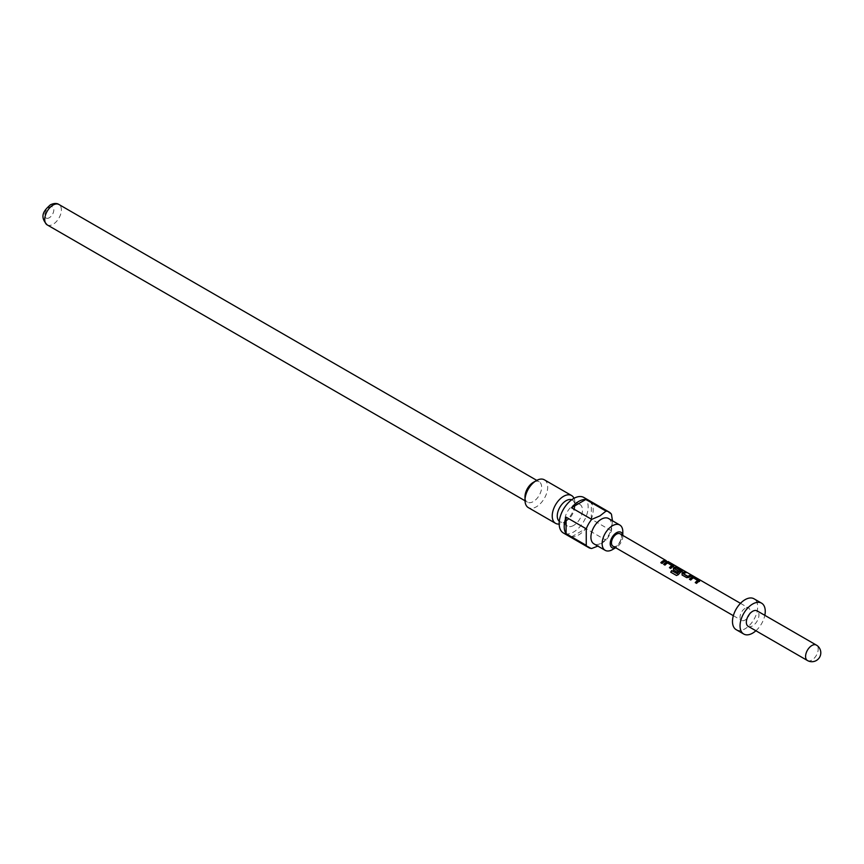 <?xml version="1.0" encoding="UTF-8"?>
<svg xmlns="http://www.w3.org/2000/svg" width="864" height="864" viewBox="0 0 864 864"><rect width="100%" height="100%" fill="white"/><g stroke="black" fill="none" stroke-linecap="round" stroke-linejoin="round"><path stroke-width="0.65" stroke-dasharray="4.32 3.24" d="M665.788 560.704L667.321 561.557M698.036 580.781L693.587 578.21A6.772 3.91 120 0 0 692.885 578.556A6.772 3.91 120 0 0 690.887 580.219L690.779 580.014M699.57 581.17L699.527 581.483A6.772 3.91 120 0 0 698.663 581.893A6.772 3.91 120 0 0 696.665 583.556L696.557 583.351M689.645 579.355A6.772 3.91 120 0 0 689.558 579.452L690.887 580.219M685.822 572.692L686.264 572.94A6.772 3.91 120 0 0 684.277 573.588A6.772 3.91 120 0 0 683.564 574.063L683.521 573.804M691.6 576.029L692.042 576.277A6.772 3.91 120 0 0 690.055 576.925A6.772 3.91 120 0 0 689.18 577.53L689.126 577.271M680.692 570.769L676.231 568.199A6.772 3.91 120 0 0 675.529 568.544A6.772 3.91 120 0 0 674.816 569.02L674.773 568.75M682.366 571.234L682.322 571.547A6.772 3.91 120 0 0 681.458 571.957A6.772 3.91 120 0 0 678.564 574.754L678.402 574.614M673.078 569.624L677.279 572.216M678.37 571.18L678.586 571.298A6.772 3.91 120 0 0 677.387 572.422M672.235 565.888L667.775 563.306A6.772 3.91 120 0 0 667.073 563.652A6.772 3.91 120 0 0 665.075 565.315L664.967 565.11M673.769 566.266L673.715 566.579A6.772 3.91 120 0 0 672.851 566.989A6.772 3.91 120 0 0 670.853 568.652L670.745 568.447M663.833 564.462A6.772 3.91 120 0 0 663.746 564.548L665.075 565.315M665.798 561.125L666.23 561.373A6.772 3.91 120 0 0 664.254 562.021A6.772 3.91 120 0 0 662.256 563.684L662.148 563.479M622.75 535.367A8.91 5.141 -60 0 1 622.814 536.35A8.91 5.141 -60 0 1 616.507 547.268A8.91 5.141 -60 0 1 615.622 547.711M616.507 547.268L615.676 547.744L616.507 547.268M608.569 518.53A14.612 8.435 -60 0 1 610.816 530.248A14.612 8.435 -60 0 1 601.258 543.121A14.612 8.435 -60 0 1 593.957 543.856M612.457 520.776L611.464 530.798A20.498 11.837 -60 0 1 606.02 540.227L597.845 546.102M583.902 497.491A20.498 11.837 -60 0 1 587.045 513.918A20.498 11.837 -60 0 1 573.653 531.986A20.498 11.837 -60 0 1 563.404 533.002M591.7 548.489L571.536 536.846A20.498 11.837 120 0 0 578.696 534.902A20.498 11.837 120 0 0 585.846 528.584L606.02 540.227M573.653 525.442A12.474 7.204 -60 0 1 567.41 526.057A12.474 7.204 -60 0 1 565.499 516.056A12.474 7.204 -60 0 1 573.653 505.062A12.474 7.204 -60 0 1 579.884 504.446A12.474 7.204 -60 0 1 581.807 514.447A12.474 7.204 -60 0 1 573.653 525.442M571.709 499.781A12.474 7.204 -60 0 1 572.324 500.072A12.474 7.204 -60 0 1 574.906 505.786A12.474 7.204 -60 0 1 566.093 521.068A12.474 7.204 -60 0 1 559.85 521.694A12.474 7.204 -60 0 1 559.289 521.305M533.315 482.36A11.761 6.793 -60 0 1 539.201 481.777A11.761 6.793 -60 0 1 541.004 491.206A11.761 6.793 -60 0 1 533.315 501.574A11.761 6.793 -60 0 1 527.429 502.146A11.761 6.793 -60 0 1 524.999 496.768M574.02 498.301A16.049 9.266 -60 0 1 574.906 502.88A16.049 9.266 -60 0 1 563.566 522.526L566.093 521.068L563.566 522.526A16.049 9.266 -60 0 1 559.159 524.048M544.363 479.812A16.049 9.266 -60 0 1 546.826 492.674A16.049 9.266 -60 0 1 536.339 506.812A16.049 9.266 -60 0 1 528.314 507.6M736.171 629.662A17.831 10.292 120 0 0 745.081 628.776A17.831 10.292 120 0 0 756.724 613.073A17.831 10.292 120 0 0 753.991 598.784M748.192 626.314A8.91 5.141 120 0 0 752.641 625.871A8.91 5.141 120 0 0 758.462 618.008A8.91 5.141 120 0 0 757.102 610.87M620.071 533.822A7.128 4.115 -60 0 1 621.162 539.536A7.128 4.115 -60 0 1 616.507 545.81A7.128 4.115 -60 0 1 612.943 546.167M745.081 608.396A7.128 4.115 120 0 0 740.426 614.682A7.128 4.115 120 0 0 741.517 620.395A7.128 4.115 120 0 0 745.081 620.05A7.128 4.115 120 0 0 749.736 613.764A7.128 4.115 120 0 0 748.645 608.051A7.128 4.115 120 0 0 745.081 608.396M755.903 630.763A17.831 10.292 120 0 0 764.824 615.33M611.464 530.798L591.3 519.145A20.498 11.837 120 0 0 591.3 502.621L611.464 514.264M622.814 531.695A14.612 8.435 -60 0 1 612.479 549.601M591.3 519.145L591.3 502.621M571.536 536.846L585.846 528.584M660.928 562.918L662.256 563.684M669.535 567.886L670.853 568.652M676.49 575.467L678.564 574.754M682.193 575.197L686.718 577.67M686.826 577.876L689.18 577.53M695.336 582.79L696.665 583.556M47.174 224.878A11.761 6.793 120 0 0 53.06 224.294A11.761 6.793 120 0 0 60.75 213.926A11.761 6.793 120 0 0 58.946 204.498M49.28 217.75A6.415 3.704 -60 0 1 44.744 215.125A6.415 3.704 -60 0 1 49.28 207.263A6.415 3.704 -60 0 1 53.816 209.887A6.415 3.704 -60 0 1 49.28 217.75M807.43 660.517A8.91 5.141 120 0 0 811.89 660.074A8.91 5.141 120 0 0 818.186 649.156A8.91 5.141 120 0 0 816.34 645.073M567.41 526.057L559.85 521.694M527.429 502.146L524.999 500.753M733.342 615.686L741.517 620.395M740.48 603.331L748.645 608.051M574.906 505.786L574.906 502.88M539.201 481.777L536.771 480.373M579.884 504.446L572.324 500.072M622.814 536.35L622.814 535.399"/><path stroke-width="1.3" d="M666.306 560.704L620.071 533.822A7.128 4.115 -60 0 0 616.507 534.168A7.128 4.115 -60 0 0 611.852 540.454A7.128 4.115 -60 0 0 612.943 546.167L733.342 615.686M740.48 603.331L667.958 561.47M699.527 581.483L699.408 580.532L694.775 577.854L692.42 577.379A6.772 3.91 120 0 0 691.556 577.789A6.772 3.91 120 0 0 689.645 579.355M699.408 580.532L694.883 577.53L692.474 577.066A7.128 4.115 120 0 0 691.556 577.498A7.128 4.115 120 0 0 689.45 579.247L690.779 580.014A7.128 4.115 120 0 1 692.885 578.264A7.128 4.115 120 0 1 693.619 577.897L698.036 580.781A6.772 3.91 120 0 0 697.334 581.126A6.772 3.91 120 0 0 695.423 582.692M685.822 572.692L684.936 572.173A6.772 3.91 120 0 0 682.96 572.821A6.772 3.91 120 0 0 682.074 573.426L682.085 574.992L686.718 577.67L689.126 577.271A7.128 4.115 120 0 1 690.055 576.634A7.128 4.115 120 0 1 692.15 575.953L690.822 575.186A7.128 4.115 120 0 0 688.738 575.867A7.128 4.115 120 0 0 687.982 576.374L683.521 573.804A7.128 4.115 120 0 1 684.277 573.296A7.128 4.115 120 0 1 686.372 572.616L685.044 571.849A7.128 4.115 120 0 0 682.96 572.53A7.128 4.115 120 0 0 682.031 573.167M691.6 576.029L690.714 575.51A6.772 3.91 120 0 0 688.738 576.158A6.772 3.91 120 0 0 688.014 576.644L687.982 576.374M682.322 571.547L682.204 570.596L677.57 567.918L675.216 567.454A6.772 3.91 120 0 0 674.352 567.864A6.772 3.91 120 0 0 673.466 568.469L673.585 570.229M682.204 570.596L677.678 567.594L675.27 567.14A7.128 4.115 120 0 0 674.352 567.572A7.128 4.115 120 0 0 673.423 568.21L673.488 570.024L677.279 572.216A7.128 4.115 120 0 1 678.542 571.039L674.773 568.75A7.128 4.115 120 0 1 675.529 568.253A7.128 4.115 120 0 1 676.274 567.886L680.692 570.769A6.772 3.91 120 0 0 679.99 571.115A6.772 3.91 120 0 0 677.225 573.718L671.684 570.586A7.128 4.115 120 0 0 670.734 572.195L676.447 575.467M678.37 571.18L674.773 568.868M673.715 566.579L673.596 565.628L668.974 562.961L666.619 562.486A6.772 3.91 120 0 0 665.744 562.896A6.772 3.91 120 0 0 663.833 564.462M673.596 565.628L669.071 562.626L666.662 562.172A7.128 4.115 120 0 0 665.744 562.604A7.128 4.115 120 0 0 663.649 564.343L664.967 565.11A7.128 4.115 120 0 1 667.073 563.36A7.128 4.115 120 0 1 667.807 563.004L672.235 565.888A6.772 3.91 120 0 0 671.533 566.233A6.772 3.91 120 0 0 669.611 567.788M665.798 561.125L664.913 560.617A6.772 3.91 120 0 0 662.926 561.265A6.772 3.91 120 0 0 661.014 562.831M615.622 547.711A8.91 5.141 -60 0 1 610.222 543.11A8.91 5.141 -60 0 1 616.507 532.721A8.91 5.141 -60 0 1 622.75 535.367M612.479 549.601L615.676 547.744L612.479 549.601A14.612 8.435 -60 0 1 605.167 550.325A14.612 8.435 -60 0 1 602.921 538.607A14.612 8.435 -60 0 1 612.479 525.733A14.612 8.435 -60 0 1 619.78 525.01A14.612 8.435 -60 0 1 622.814 531.695L622.814 535.399M605.167 550.325L593.957 543.856A14.612 8.435 -60 0 1 591.71 532.138A14.612 8.435 -60 0 1 601.258 519.253A14.612 8.435 -60 0 1 608.569 518.53L619.78 525.01M591.7 519.383L599.951 515.884L606.02 511.121L585.846 499.468A20.498 11.837 120 0 0 578.696 501.422A20.498 11.837 120 0 0 571.536 507.74L591.7 519.383A20.498 11.837 -60 0 0 586.256 528.811L566.093 517.169A20.498 11.837 120 0 0 566.093 533.704L586.256 545.346L586.256 528.811M597.845 546.102L591.7 548.489A20.498 11.837 -60 0 1 588.611 547.56A20.498 11.837 -60 0 1 586.256 545.346M588.611 547.56L563.404 533.002A20.498 11.837 -60 0 1 560.261 516.575A20.498 11.837 -60 0 1 573.653 498.506A20.498 11.837 -60 0 1 583.902 497.491L609.109 512.05A20.498 11.837 -60 0 1 611.464 514.264L612.457 520.776M559.289 521.305A12.474 7.204 -60 0 1 558.101 511.153A12.474 7.204 -60 0 1 566.093 500.699A12.474 7.204 -60 0 1 571.709 499.781M559.159 524.048A16.049 9.266 -60 0 1 555.541 523.325L528.314 507.6A16.049 9.266 -60 0 1 524.999 500.256L524.999 496.768A11.761 6.793 -60 0 1 533.315 482.36L536.339 480.611A16.049 9.266 -60 0 1 544.363 479.812L571.59 495.536A16.049 9.266 -60 0 1 574.02 498.301M555.541 523.325A16.049 9.266 -60 0 1 553.09 510.462A16.049 9.266 -60 0 1 563.566 496.325A16.049 9.266 -60 0 1 571.59 495.536M524.999 500.256A16.049 9.266 -60 0 1 536.339 480.611L533.315 482.36M764.824 615.33A17.831 10.292 120 0 0 761.551 603.148L753.991 598.784A17.831 10.292 120 0 0 745.081 599.67A17.831 10.292 120 0 0 733.439 615.373A17.831 10.292 120 0 0 736.171 629.662L743.731 634.025A17.831 10.292 120 0 0 752.641 633.15A17.831 10.292 120 0 0 755.903 630.763M761.551 603.148A17.831 10.292 120 0 0 752.641 604.033A17.831 10.292 120 0 0 740.999 619.747A17.831 10.292 120 0 0 743.731 634.025M816.34 645.073L757.102 610.87A8.91 5.141 120 0 0 752.641 611.312A8.91 5.141 120 0 0 746.82 619.164A8.91 5.141 120 0 0 748.192 626.314L807.43 660.517A8.91 8.91 0 0 0 820.8 652.795A8.91 8.91 0 0 0 816.34 645.073A8.91 5.141 120 0 0 811.89 645.516A8.91 5.141 120 0 0 805.583 656.435A8.91 5.141 120 0 0 807.43 660.517M699.57 581.17A7.128 4.115 120 0 0 698.663 581.602A7.128 4.115 120 0 0 696.557 583.351L695.239 582.584A7.128 4.115 120 0 1 697.334 580.835A7.128 4.115 120 0 1 698.08 580.478M682.366 571.234A7.128 4.115 120 0 0 681.458 571.666A7.128 4.115 120 0 0 678.402 574.614L676.544 575.5M680.724 570.456A7.128 4.115 120 0 0 679.99 570.823A7.128 4.115 120 0 0 677.084 573.566M673.769 566.266A7.128 4.115 120 0 0 672.851 566.698A7.128 4.115 120 0 0 670.745 568.447L669.427 567.68A7.128 4.115 120 0 1 671.533 565.942A7.128 4.115 120 0 1 672.268 565.574M664.254 561.73A7.128 4.115 120 0 0 662.148 563.479L660.82 562.712A7.128 4.115 120 0 1 662.926 560.974A7.128 4.115 120 0 1 665.01 560.282L666.338 561.049A7.128 4.115 120 0 0 664.254 561.73M606.02 511.121A20.498 11.837 -60 0 1 609.109 512.05M585.846 499.468L571.536 507.74M566.093 517.169L566.093 533.704M677.225 573.718L671.836 570.737A6.772 3.91 120 0 0 670.928 572.26L670.734 572.195M670.928 572.26L676.49 575.467M687.841 576.655L683.521 573.923M682.074 573.426L682.193 575.197M53.06 205.081A11.761 6.793 120 0 0 45.371 215.449A11.761 6.793 120 0 0 47.174 224.878C38.156 215.406 45.684 209.218 50.382 204.822C53.957 203.148 56.808 203.04 58.946 204.498A11.761 6.793 120 0 0 53.06 205.081M524.999 500.753L47.174 224.878M536.771 480.373L58.946 204.498"/></g></svg>
